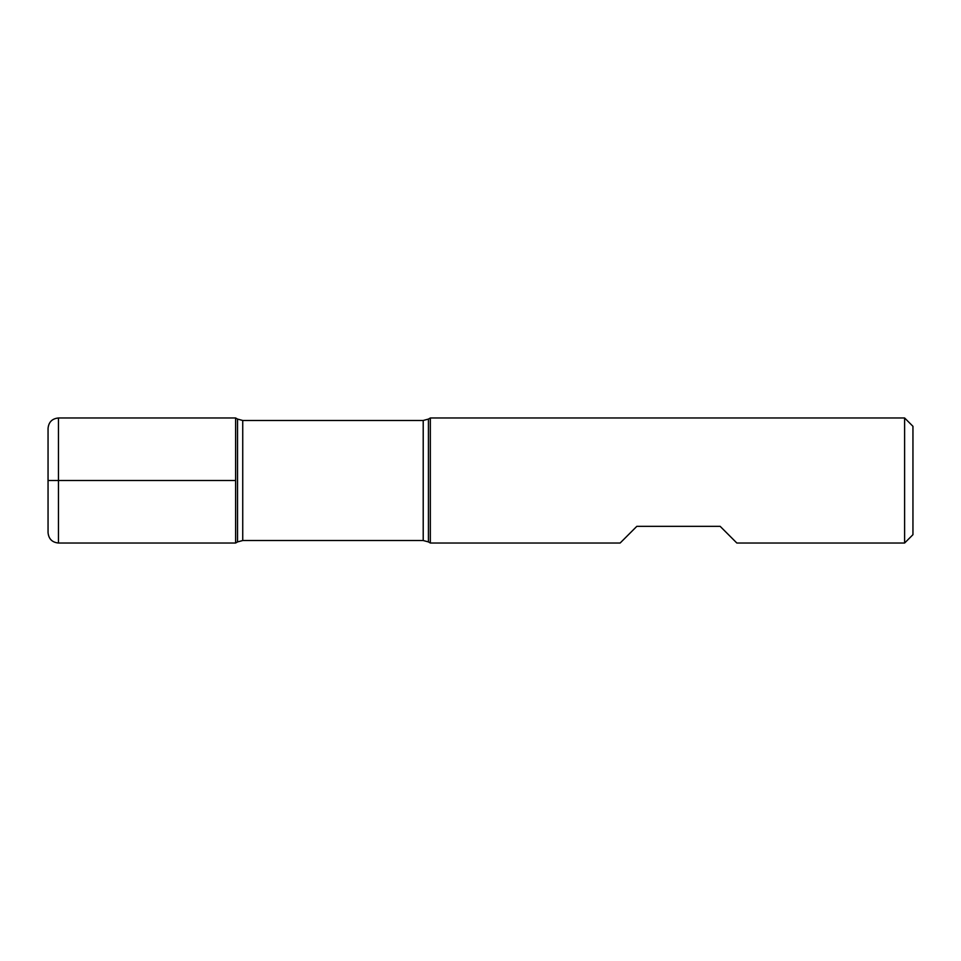 <?xml version="1.0" encoding="UTF-8"?>
<svg xmlns="http://www.w3.org/2000/svg" width="961" height="961" viewBox="0 0 961 961"><rect width="100%" height="100%" fill="white"/><g stroke="black" fill="none" stroke-linecap="round" stroke-linejoin="round"><path stroke-width="1.44" d="M430.336 480.5L430.336 543.025L620.133 543.025L636.807 526.352L720.173 526.352L736.847 543.025L904.613 543.025L904.613 417.975L430.336 417.975L430.336 480.5M235.613 543.025L235.613 417.975L235.613 543.025L237.535 541.92L237.535 419.08L235.613 417.975L58.465 417.975L58.465 480.5L235.613 480.5L48.05 480.5L58.465 480.5L58.465 543.025L235.613 543.025M904.613 417.975L912.95 426.312L912.95 534.688L904.613 543.025M58.465 543.025C52.146 542.4 48.663 538.929 48.05 532.598L48.05 428.402C48.663 422.071 52.146 418.6 58.465 417.975M423.212 420.474L242.737 420.474L242.737 540.526L423.212 540.526L423.212 420.474L428.426 419.08L428.426 541.92L430.336 543.025M428.426 419.08L430.336 417.975M423.212 540.526L428.426 541.92M237.535 541.92L242.737 540.526M242.737 420.474L237.535 419.08"/></g></svg>
